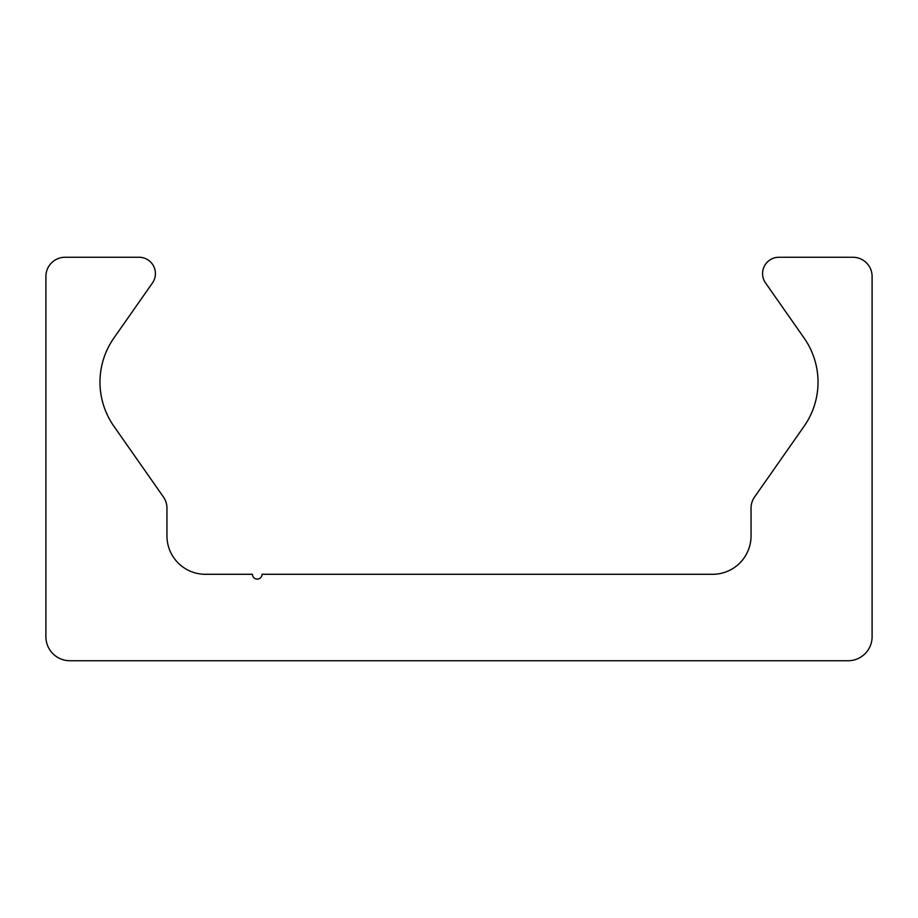 <?xml version="1.0" encoding="UTF-8"?>
<svg xmlns="http://www.w3.org/2000/svg" width="918" height="918" viewBox="0 0 918 918"><rect width="100%" height="100%" fill="white"/><g stroke="black" fill="none" stroke-linecap="round" stroke-linejoin="round"><path stroke-width="1.38" d="M69.917 660.742A24.017 24.017 0 0 1 45.9 636.725L45.9 276.467A19.209 19.209 0 0 1 65.109 257.258L139.088 257.258A16.329 16.329 0 0 1 152.468 282.951L113.878 338.065A76.86 76.86 0 0 0 113.878 426.227L163.473 497.051A19.209 19.209 0 0 1 166.95 508.079L166.95 535.86A38.43 38.43 0 0 0 205.38 574.289L252.45 574.289A4.808 4.808 0 0 0 257.258 579.086A4.808 4.808 0 0 0 262.055 574.289L712.62 574.289A38.43 38.43 0 0 0 751.05 535.86L751.05 508.079A19.209 19.209 0 0 1 754.527 497.051L804.122 426.227A76.86 76.86 0 0 0 804.122 338.065L765.532 282.951A16.329 16.329 0 0 1 778.912 257.258L852.891 257.258A19.209 19.209 0 0 1 872.1 276.467L872.1 636.725A24.017 24.017 0 0 1 848.083 660.742L69.917 660.742"/></g></svg>
